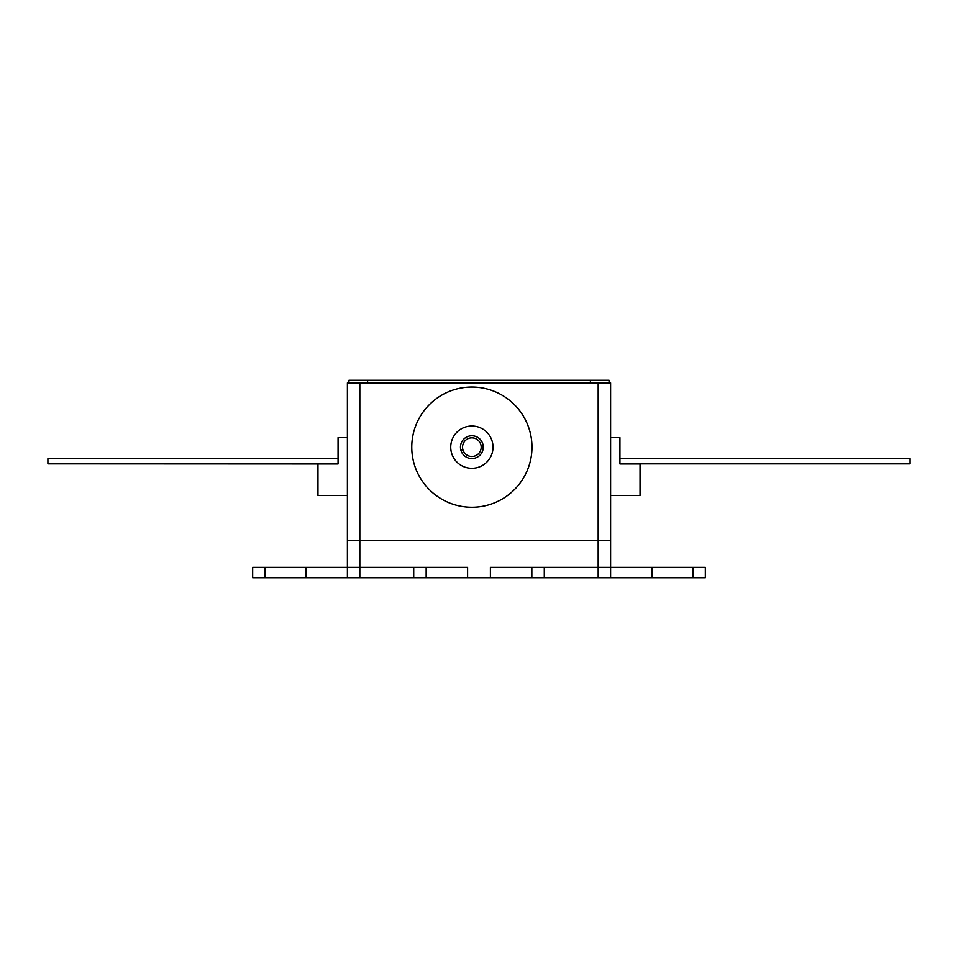 <?xml version="1.0" encoding="UTF-8"?>
<svg xmlns="http://www.w3.org/2000/svg" width="958" height="958" viewBox="0 0 958 958"><rect width="100%" height="100%" fill="white"/><g stroke="black" fill="none" stroke-linecap="round" stroke-linejoin="round"><path stroke-width="1.44" d="M265.103 567.364L265.103 577.734L252.673 577.734L252.673 567.364L359.825 567.364L359.825 577.734L347.395 577.734L347.395 540.42L598.175 540.42L347.395 540.42L347.395 382.901L359.825 382.901L359.825 567.364L467.6 567.364L467.6 577.734L413.712 577.734L413.712 567.364M544.288 567.364L544.288 577.734L490.4 577.734L490.4 567.364L598.175 567.364L598.175 382.901L610.605 382.901L610.605 540.42L598.175 540.42L610.605 540.42L610.605 577.734L598.175 577.734L598.175 567.364L652.063 567.364L652.063 577.734L610.605 577.734M359.825 577.734L413.712 577.734M692.897 577.734L692.897 567.364L705.327 567.364L705.327 577.734L652.063 577.734M544.288 577.734L598.175 577.734M490.4 577.734L467.6 577.734M347.395 577.734L305.937 577.734L305.937 567.364M265.103 577.734L305.937 577.734M426.154 567.364L426.154 577.734M531.846 577.734L531.846 567.364M692.897 567.364L652.063 567.364M252.673 567.364L252.673 577.734M598.175 382.901L359.825 382.901M347.395 495.442L317.96 495.442L317.96 463.947L338.066 463.947L338.066 437.626L347.395 437.626M338.066 458.654L47.9 458.654L47.9 463.84L317.96 463.947M317.96 463.84L338.066 463.84M610.605 437.626L619.934 437.626L619.934 463.947L640.04 463.947L640.04 495.442L610.605 495.442M619.934 463.84L640.04 463.947M640.04 463.84L910.1 463.84L910.1 458.654L619.934 458.654M471.863 507.261A60.103 60.103 0 0 0 531.977 447.158A60.103 60.103 0 0 0 471.863 387.044A60.103 60.103 0 0 0 411.76 447.158A60.103 60.103 0 0 0 471.863 507.261M471.863 468.294A21.136 21.136 0 0 0 493.011 447.158A21.136 21.136 0 0 0 471.863 426.011A21.136 21.136 0 0 0 450.727 447.158A21.136 21.136 0 0 0 471.863 468.294M471.863 435.758A11.4 11.4 0 0 0 460.463 447.158A11.4 11.4 0 0 0 471.863 458.559A11.4 11.4 0 0 0 483.263 447.158A11.4 11.4 0 0 0 471.863 435.758M348.94 382.901L348.94 380.266L609.06 380.266L609.06 382.901M481.191 446.943L483.263 446.943M460.846 450.056L463.001 450.056M466.786 439.339A9.329 9.329 0 0 0 464.043 452.236A9.329 9.329 0 0 0 476.952 454.978A9.329 9.329 0 0 0 479.683 442.069A9.329 9.329 0 0 0 466.786 439.339M590.403 382.901L590.403 380.266M367.597 380.266L367.597 382.901"/></g></svg>
